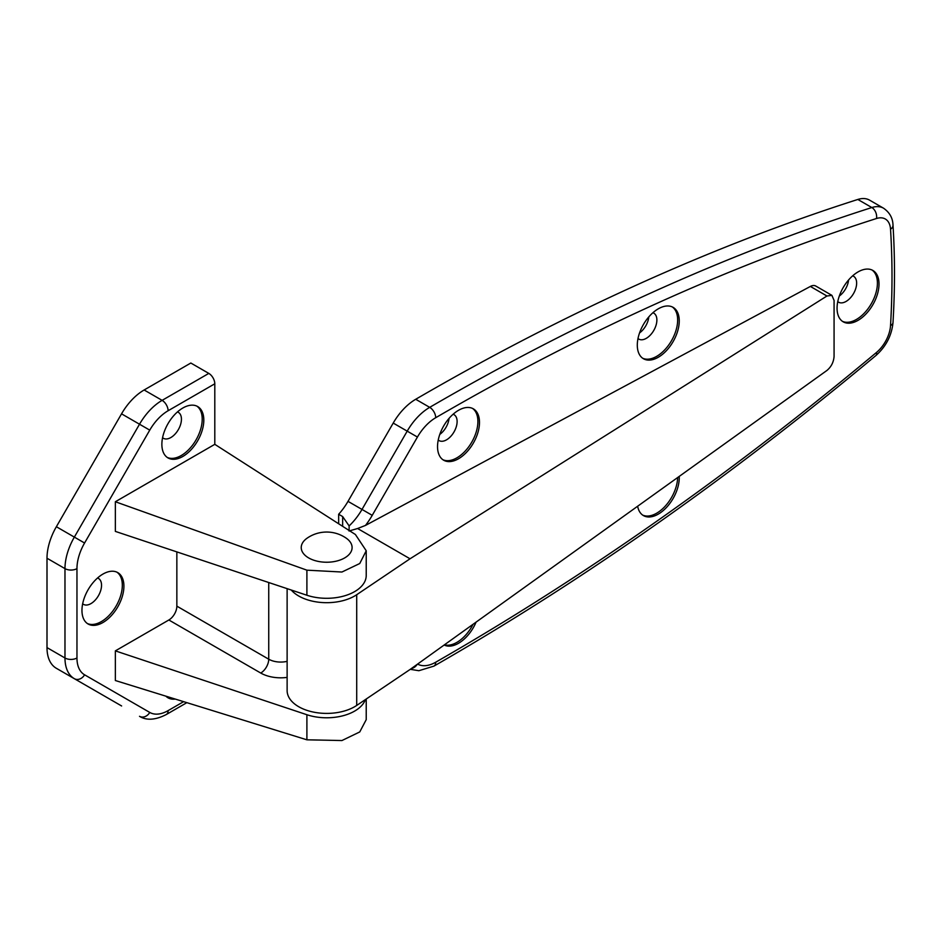 <?xml version="1.0" encoding="UTF-8"?>
<svg xmlns="http://www.w3.org/2000/svg" width="940" height="940" viewBox="0 0 940 940"><rect width="100%" height="100%" fill="white"/><g stroke="black" fill="none" stroke-linecap="round" stroke-linejoin="round"><path stroke-width="1.41" d="M82.661 603.786A14.97 8.648 120 0 0 83.46 604.35A14.97 8.648 120 0 0 90.945 603.609A14.97 8.648 120 0 0 100.733 590.414A14.97 8.648 120 0 0 98.43 578.417A14.97 8.648 120 0 0 97.537 578.018M87.326 623.502A29.669 17.131 120 0 0 101.332 621.61A29.669 17.131 120 0 0 120.496 596.195A29.669 17.131 120 0 0 116.948 572.19M102.93 622.527A29.669 17.131 120 0 0 122.317 596.383A29.669 17.131 120 0 0 117.77 572.613A29.669 17.131 120 0 0 102.93 574.082A29.669 17.131 120 0 0 83.554 600.225A29.669 17.131 120 0 0 88.102 623.995A29.669 17.131 120 0 0 102.93 622.527M162.573 437.699A14.97 8.648 120 0 0 163.372 438.275A14.97 8.648 120 0 0 170.857 437.535A14.97 8.648 120 0 0 180.633 424.339A14.97 8.648 120 0 0 178.341 412.343A14.97 8.648 120 0 0 177.449 411.931M167.226 457.416A29.669 17.131 120 0 0 181.244 455.524A29.669 17.131 120 0 0 200.396 430.109A29.669 17.131 120 0 0 196.848 406.115M182.842 456.452A29.669 17.131 120 0 0 202.218 430.309A29.669 17.131 120 0 0 197.67 406.538A29.669 17.131 120 0 0 182.842 408.007A29.669 17.131 120 0 0 163.466 434.151A29.669 17.131 120 0 0 168.013 457.921A29.669 17.131 120 0 0 182.842 456.452M306.898 595.243A39.55 22.83 0 0 0 366.224 575.468L366.224 550.769L359.75 563.518L341.925 572.025L306.898 570.169L115.35 501.748L115.35 531.394L306.898 595.243L306.898 570.169M287.123 677.399A28.247 16.309 180 0 1 260.744 673.04L168.859 619.989L115.35 650.88L306.898 714.729A39.55 22.83 0 0 0 365.402 699.572M165.887 696.164A29.669 17.131 120 0 0 168.013 697.809A29.669 17.131 120 0 0 175.287 699.078M366.224 699.019L366.224 719.652L359.75 731.943L341.925 740.544L306.898 739.815L115.35 680.525L115.35 650.88M168.859 619.989A11.303 6.521 120 0 0 176.849 606.147L268.734 659.198A16.955 9.788 0 0 0 287.123 661.349M176.849 551.898L176.849 606.147M121.613 705.975A45.202 26.097 -60 0 1 121.542 705.928L56.365 668.305A45.202 26.097 -60 0 1 47 647.601L47 558.231A45.202 26.097 -60 0 1 56.365 526.729L121.542 413.835A45.202 26.097 -60 0 1 144.137 389.983L190.832 363.028L208.809 373.403A8.472 4.888 60 0 1 214.802 383.79L214.802 444.326L115.35 501.748M214.802 444.326L355.402 534.508L366.224 550.769M121.542 705.928L74.342 678.68A45.202 26.097 -60 0 1 64.977 657.988L64.977 568.618A45.202 26.097 -60 0 1 74.342 537.116L139.519 424.222A45.202 26.097 -60 0 1 162.115 400.358L208.809 373.403M167.226 697.316A29.669 17.131 120 0 0 172.631 698.255M638.002 338.518A14.97 8.648 120 0 0 638.8 339.093A14.97 8.648 120 0 0 646.285 338.341A14.97 8.648 120 0 0 656.073 325.158A14.97 8.648 120 0 0 653.782 313.149A14.97 8.648 120 0 0 652.889 312.75M639.553 332.924A14.97 8.648 120 0 0 648.811 316.886M642.666 358.234A29.669 17.131 120 0 0 656.684 356.342A29.669 17.131 120 0 0 675.837 330.927A29.669 17.131 120 0 0 672.288 306.934M658.282 357.259A29.669 17.131 120 0 0 677.658 331.127A29.669 17.131 120 0 0 673.111 307.356A29.669 17.131 120 0 0 658.282 308.825A29.669 17.131 120 0 0 638.894 334.957A29.669 17.131 120 0 0 643.442 358.728A29.669 17.131 120 0 0 658.282 357.259M642.666 515.085A29.669 17.131 120 0 0 656.684 513.193A29.669 17.131 120 0 0 677.646 477.544M637.649 506.225A29.669 17.131 120 0 0 643.442 515.59A29.669 17.131 120 0 0 658.282 514.121A29.669 17.131 120 0 0 679.221 476.416M444.444 644.817A29.669 17.131 120 0 0 456.911 642.361A29.669 17.131 120 0 0 473.055 624.289M444.162 645.016A29.669 17.131 120 0 0 458.509 643.289A29.669 17.131 120 0 0 476.098 622.104M438.24 440.014A14.97 8.648 120 0 0 439.039 440.578A14.97 8.648 120 0 0 446.524 439.838A14.97 8.648 120 0 0 456.311 426.643A14.97 8.648 120 0 0 454.008 414.646A14.97 8.648 120 0 0 453.115 414.246M439.791 434.409A14.97 8.648 120 0 0 449.05 418.382M442.905 459.719A29.669 17.131 120 0 0 456.911 457.827A29.669 17.131 120 0 0 476.075 432.423A29.669 17.131 120 0 0 472.526 408.418M458.509 458.755A29.669 17.131 120 0 0 477.896 432.612A29.669 17.131 120 0 0 473.349 408.841A29.669 17.131 120 0 0 458.509 410.31A29.669 17.131 120 0 0 439.133 436.454A29.669 17.131 120 0 0 443.68 460.224A29.669 17.131 120 0 0 458.509 458.755M837.775 301.611A14.97 8.648 120 0 0 838.574 302.187A14.97 8.648 120 0 0 846.059 301.446A14.97 8.648 120 0 0 855.835 288.251A14.97 8.648 120 0 0 853.543 276.254A14.97 8.648 120 0 0 852.65 275.843M839.326 296.018A14.97 8.648 120 0 0 848.573 279.979M842.428 321.327A29.669 17.131 120 0 0 856.446 319.436A29.669 17.131 120 0 0 875.598 294.02A29.669 17.131 120 0 0 872.05 270.027M858.044 320.352A29.669 17.131 120 0 0 877.42 294.22A29.669 17.131 120 0 0 872.872 270.45A29.669 17.131 120 0 0 858.044 271.918A29.669 17.131 120 0 0 838.656 298.05A29.669 17.131 120 0 0 843.204 321.821A29.669 17.131 120 0 0 858.044 320.352M826.953 296.006L810.374 286.442L365.484 525.425L357.599 528.515L410.028 558.783L826.953 296.006L831.912 295.36L834.074 300.436L834.074 356.424C833.639 362.135 831.266 366.812 826.953 370.442L410.028 669.503L356.707 705.435A39.55 22.83 180 0 1 298.697 706.716A39.55 22.83 180 0 1 287.123 690.571L287.123 588.652M410.028 558.783L356.707 594.715A39.55 22.83 180 0 1 298.697 595.995A39.55 22.83 180 0 1 291.271 590.038M349.104 530.466L349.128 525.918L342.654 516.565L338.659 514.262L338.659 523.768M338.659 514.262A45.202 26.097 120 0 0 348.012 501.361L362.006 509.433L407.196 431.143L393.214 423.071L348.012 501.361M417.583 664.075A36.731 21.209 120 0 0 435.714 662.218A2816.604 1626.177 120 0 0 442.376 658.376A2816.604 1626.177 120 0 0 876.515 352.43A25.427 14.676 120 0 0 890.533 325.546A839.056 484.429 120 0 0 890.533 229.207A25.427 14.676 120 0 0 876.515 218.503A2816.604 1626.177 120 0 0 435.714 417.713A36.731 21.209 120 0 0 417.43 437.053L407.196 431.143A45.202 26.097 -60 0 1 429.697 407.349A2825.088 1631.076 -60 0 1 871.827 207.54A33.899 19.576 -60 0 1 883.553 208.21L869.57 200.138A33.899 19.576 120 0 0 857.844 199.456A2825.088 1631.076 120 0 0 415.715 399.277A45.202 26.097 120 0 0 393.214 423.071M357.599 528.515L349.034 531.006M810.374 286.442A11.303 6.521 -60 0 1 815.744 286.03L831.912 295.36M344.651 557.937A25.427 14.676 0 0 0 346.237 538.185A34.251 34.251 0 0 0 307.098 538.185A25.427 14.676 0 0 0 309.542 558.407A25.427 14.676 0 0 0 344.651 557.937M214.802 383.79L168.107 410.745A36.731 21.209 120 0 0 149.754 430.132L84.577 543.014A36.731 21.209 120 0 0 76.963 568.618L76.963 657.988A36.731 21.209 120 0 0 84.577 674.803L149.754 712.426A36.731 21.209 120 0 0 168.107 710.616L183.617 701.663M306.898 739.815L306.898 714.729M56.365 668.305L74.342 678.68A8.472 6.921 120 0 0 84.577 674.803M47 647.601L64.977 657.988A8.472 4.888 180 0 0 76.963 657.988M47 558.231L64.977 568.618A8.472 4.888 180 0 0 76.963 568.618M56.365 526.729L84.577 543.014M121.542 413.835L149.754 430.132M144.137 389.983L162.115 400.358A8.472 4.888 -120 0 1 168.107 410.745M268.734 582.53L268.734 659.198A11.303 6.521 -60 0 1 260.744 673.04M149.754 712.426A8.472 6.921 120 0 1 139.519 716.315C146.581 720.675 155.523 720.075 166.357 714.494L186.849 702.662M168.107 710.616A8.472 4.888 60 0 1 166.357 714.494M435.714 662.218A8.472 4.912 -119.8 0 1 433.928 666.119L440.625 662.265C587.535 577.383 732.648 475.123 875.962 355.485A8.472 3.713 -129.9 0 0 876.515 352.43M356.707 705.435L356.707 594.715M417.43 437.053L372.228 515.343A53.674 30.985 -60 0 1 365.484 525.425M342.654 526.33L342.654 516.565M876.515 218.503A8.472 5.84 72.3 0 0 871.827 207.54L857.844 199.456M435.714 417.713A8.472 4.876 59.8 0 0 429.697 407.349L415.715 399.277M349.128 525.918A45.202 26.097 120 0 0 362.006 509.433L372.228 515.343M883.553 208.21C889.698 212.499 892.836 218.174 893 225.212A8.472 5.229 176.4 0 1 890.533 229.207M893 225.212C894.974 256.561 894.974 289.015 893 322.585A8.472 4.535 -176.6 0 1 890.533 325.546M411.379 668.528A8.472 6.921 -60 0 0 417.219 664.345M893 322.585C891.707 335.521 886.032 346.484 875.962 355.485M433.928 666.119L418.864 670.714L410.275 669.327"/></g></svg>
